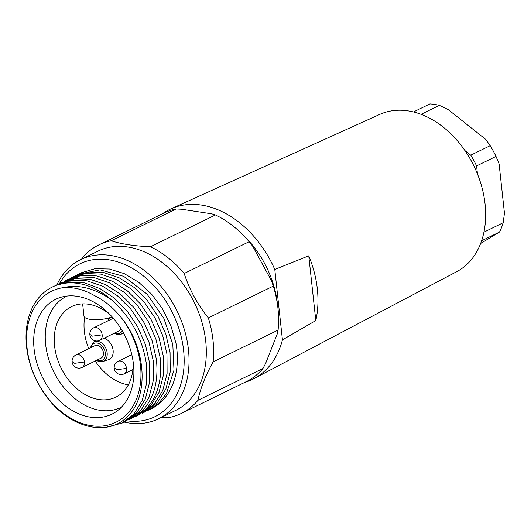 <?xml version="1.0" encoding="UTF-8"?>
<svg xmlns="http://www.w3.org/2000/svg" width="531" height="531" viewBox="0 0 531 531"><rect width="100%" height="100%" fill="white"/><g stroke="black" fill="none" stroke-linecap="round" stroke-linejoin="round"><path stroke-width="0.8" d="M124.148 422.085A88.604 63.999 -116.1 0 0 158.563 418.78L175.827 410.33A88.604 63.999 -116.1 0 0 205.716 341.214A88.604 63.999 -116.1 0 0 97.923 251.163L80.659 259.613A88.604 63.999 -116.1 0 0 56.89 284.875M158.563 418.78A88.604 63.999 -116.1 0 0 188.445 349.663A88.604 63.999 -116.1 0 0 80.659 259.613M126.577 420.784A85.126 61.49 -116.1 0 0 183.593 350.307A85.126 61.49 -116.1 0 0 130.241 267.179A85.126 61.49 -116.1 0 0 59.465 283.627M81.728 272.688L94.943 268.706L109.426 269.018L124.281 273.664L138.611 282.213L151.607 294.181L162.526 308.936L170.816 325.576L175.967 343.179A76.444 55.217 63.9 0 1 151.056 408.91L149.921 409.467M161.862 417.16L169.044 417.552A93.814 67.762 -116.1 0 0 181.356 413.423L246.324 381.63A93.814 67.762 -116.1 0 0 262.925 368.521L265.52 363.708L277.215 334.052L278.078 330.09L213.117 361.89A93.814 67.762 -116.1 0 0 213.004 340.245A93.814 67.762 -116.1 0 0 208.338 317.903C197.505 304.455 189.454 289.654 184.184 273.498A93.814 67.762 -116.1 0 0 150.492 246.749L215.453 214.949L211.829 213.847L181.496 209.234L176.146 208.975A93.814 67.762 -116.1 0 0 163.833 213.097L98.872 244.897A93.814 67.762 -116.1 0 0 82.265 258.006L81.648 259.128M98.872 244.897A93.814 67.762 -116.1 0 1 111.185 240.775C121.506 244.121 134.608 246.112 150.492 246.749M208.338 317.903L273.299 286.109L271.407 280.614L252.769 246.351L249.152 241.705A93.814 67.762 -116.1 0 0 215.453 214.949M184.184 273.498L249.152 241.705M278.078 330.09A93.814 67.762 -116.1 0 0 273.299 286.109M111.185 240.775L176.146 208.975M181.356 413.423A93.814 67.762 -116.1 0 0 197.963 400.314L262.925 368.521M133.454 364.286A63.932 46.177 63.9 0 1 111.888 414.16A63.932 46.177 63.9 0 1 34.11 349.179A63.932 46.177 -116.1 0 1 55.675 299.311A63.932 46.177 -116.1 0 1 133.454 364.286M62.273 287.802A72.966 52.708 -116.1 0 0 34.396 375.457A72.966 52.708 -116.1 0 0 119.342 420.333A72.966 52.708 -116.1 0 0 123.046 319.914C114.663 308.856 105.012 300.679 94.08 295.382C83.301 289.209 72.694 286.687 62.273 287.815C78.362 283.992 94.949 288.154 112.041 300.28C131.144 317.432 142.6 338.732 146.41 364.18L146.556 383.482L142.228 400.54L133.785 414.127L121.831 423.154L106.89 427.09M58.052 284.284L71.864 280.222L87.038 280.826L102.523 286.156L117.311 295.667L130.513 308.757L141.286 324.687L149.038 342.402L153.26 360.821L153.399 380.13L149.078 397.188L140.642 410.775L128.688 419.795M64.895 280.932L78.714 276.87L93.894 277.474L109.379 282.797L124.168 292.309L137.363 305.405L148.136 321.328L155.888 339.05L160.116 357.469C162.446 379.579 157.654 396.843 145.74 409.255L135.498 416.523M124.958 421.621L136.905 412.607L145.328 399.027L149.656 381.968L149.516 362.653L145.381 344.493L137.808 327.003L127.281 311.206L114.344 298.13L99.828 288.512L84.582 282.923L69.548 281.908L55.742 285.452M138.651 414.917L150.605 405.896L159.034 392.316L163.369 375.251L163.229 355.949L158.995 337.537L151.249 319.821L140.469 303.885L127.261 290.782L112.466 281.271L96.981 275.954L81.814 275.35L68.001 279.412M131.754 418.348L141.989 411.094M141.996 411.094C153.917 398.675 158.709 381.411 156.373 359.301L152.151 340.889L144.399 323.173L133.626 307.237L120.411 294.134L105.616 284.623L90.131 279.306L74.957 278.702L61.145 282.771M145.514 411.558L157.461 402.544L165.891 388.964L170.219 371.899L170.073 352.597L165.845 334.185L158.092 316.469L147.326 300.533L134.124 287.424L119.329 277.912L103.844 272.595L88.664 271.998L74.851 276.06M71.751 277.58L85.571 273.518L100.744 274.122L116.229 279.445L131.018 288.957L144.22 302.046L154.992 317.976L162.745 335.692L166.966 354.117L167.106 373.426L162.778 390.484L154.355 404.064L142.401 413.085M112.041 300.28A76.444 55.217 -116.1 0 0 52.337 287.019A76.444 55.217 -116.1 0 0 26.55 346.65A76.444 55.217 -116.1 0 0 45.686 395.482C68.745 428.245 107.972 437.524 127.825 416.191C148.746 396.245 146.271 350.221 123.046 319.914M146.821 410.894L149.251 409.806L159.041 402.943L166.462 393.544L173.995 370.14L172.807 344.413L163.867 318.401L147.014 294.081L123.663 276.326L100.007 269.854L78.601 274.162L76.152 275.456M213.117 361.89C205.291 376.054 200.24 388.865 197.963 400.314M82.073 367.439L101.063 358.14A6.949 5.018 -116.1 0 0 103.406 352.717A6.949 5.018 -116.1 0 0 94.949 345.654L75.96 354.954A6.949 6.949 0 0 0 72.07 361.498A6.949 6.949 0 0 0 82.073 367.439A6.949 5.018 -116.1 0 0 84.416 362.016A6.949 5.018 -116.1 0 0 75.96 354.954M99.828 340.285A6.949 5.018 -116.1 0 0 102.171 334.869L92.46 336.156L89.832 334.344A6.949 6.949 0 0 0 99.828 340.285L118.825 330.992A6.949 5.018 -116.1 0 0 120.882 328.53M113.362 318.261A6.949 5.018 -116.1 0 0 112.711 318.507L93.721 327.806A6.949 6.949 0 0 0 89.832 334.344M99.888 361.704A10.779 7.786 -116.1 0 0 102.722 361.518L108.317 359.766A11.669 8.43 -116.1 0 0 112.93 349.113A11.669 8.43 -116.1 0 0 104.096 338.201M112.127 316.861A16.68 5.164 173.8 0 1 94.359 319.708A16.68 5.164 173.8 0 1 83.958 316.084L82.63 303.898M84.608 317.299A50.385 36.393 -116.1 0 0 84.349 331.344A50.385 36.393 -116.1 0 0 88.757 348.688M95.215 361A50.385 36.393 -116.1 0 0 128.316 384.869M133.155 361.87A50.385 36.393 63.9 0 1 115.858 397.128A50.385 36.393 63.9 0 1 54.567 345.92A50.385 36.393 -116.1 0 1 71.559 306.619A50.385 36.393 -116.1 0 1 88.538 304.243A50.385 36.393 63.9 0 1 110.01 314.591M121.493 407.131A61.848 44.677 63.9 0 1 120.902 407.423A61.848 44.677 63.9 0 1 45.659 344.566A61.848 44.677 -116.1 0 1 66.521 296.325L67.098 296.039A61.848 44.677 -116.1 0 0 66.521 296.325M282.432 339.867L274.786 269.469L308.763 255.809A93.376 67.444 63.9 0 1 317.339 288.957A93.376 67.444 63.9 0 1 315.799 320.565L282.432 339.867A94.511 68.267 63.9 0 1 254.004 378.616L456.753 271.646A87.562 63.249 63.9 0 0 485.055 203.97A87.562 63.249 -116.1 0 0 379.784 114.391L170.922 208.882A94.511 68.267 -116.1 0 0 162.459 213.774M254.004 378.616A94.511 68.267 63.9 0 1 244.944 382.3M308.763 255.809L315.799 320.565M274.786 269.469A94.511 68.267 -116.1 0 0 170.922 208.882M242.627 234.569A85.478 61.742 63.9 0 1 277.534 304.502A85.478 61.742 63.9 0 1 277.706 306.228M477.469 174.002L476.586 165.918A80.958 58.476 63.9 0 0 470.751 155.198L490.179 145.686L485.819 139.454L448.058 109.479L439.383 105.357A80.958 58.476 63.9 0 0 429.884 103.91L413.483 111.941M483.92 232.166L503.215 222.721L504.45 213.157L499.094 163.867L496.014 156.413A80.958 58.476 63.9 0 0 490.179 145.686M480.608 243.523L499.558 232.007A80.958 58.476 63.9 0 0 503.215 222.721M470.751 155.198L464.924 150.565M481.597 240.795L499.558 232.007M476.586 165.918L496.014 156.413M421.083 114.311L439.383 105.357M144.485 408.419L145.74 409.255M72.07 361.498L74.698 363.31L84.416 362.016M102.171 334.869A6.949 5.018 -116.1 0 0 93.721 327.806M114.185 367.897L116.813 369.709L126.524 368.421A6.949 5.018 -116.1 0 0 118.074 361.359A6.949 6.949 0 0 0 114.185 367.897A6.949 6.949 0 0 0 124.181 373.837A6.949 5.018 -116.1 0 0 126.524 368.421M96.961 360.144A9.392 6.784 -116.1 0 0 98.972 360.781A9.392 6.784 -116.1 0 0 105.304 353.009A9.392 6.784 -116.1 0 0 97.04 343.019A9.392 6.784 -116.1 0 0 90.854 347.666M122.263 330.826A9.392 6.784 63.9 0 1 116.734 333.627A9.392 6.784 63.9 0 1 114.723 332.997M108.609 320.512A9.392 6.784 63.9 0 1 109.97 317.631M96.297 360.476L99.629 361.73L102.722 361.518A10.779 7.786 -116.1 0 0 106.824 350.978A10.779 7.786 -116.1 0 0 97.677 341.333A10.779 7.786 -116.1 0 0 93.303 342.276L90.184 347.991M123.219 332.506A10.779 7.786 63.9 0 1 120.484 334.364L123.683 333.362M121.838 423.214L124.944 421.694M135.538 416.51L138.651 414.983M128.688 419.862L131.788 418.342M142.388 413.158L145.501 411.631M64.901 280.866L68.008 279.346M52.337 287.019L54.308 286.05M58.052 284.218L61.158 282.698M71.751 277.514L74.858 275.994M78.601 274.162L81.714 272.635M124.181 373.837L132.903 369.569M118.074 361.359L131.794 354.642M114.059 333.322L117.384 334.583L120.484 334.364M107.946 320.843L108.709 318.003M93.303 342.276L95.361 340.849M120.902 407.423L121.48 407.144"/></g></svg>
